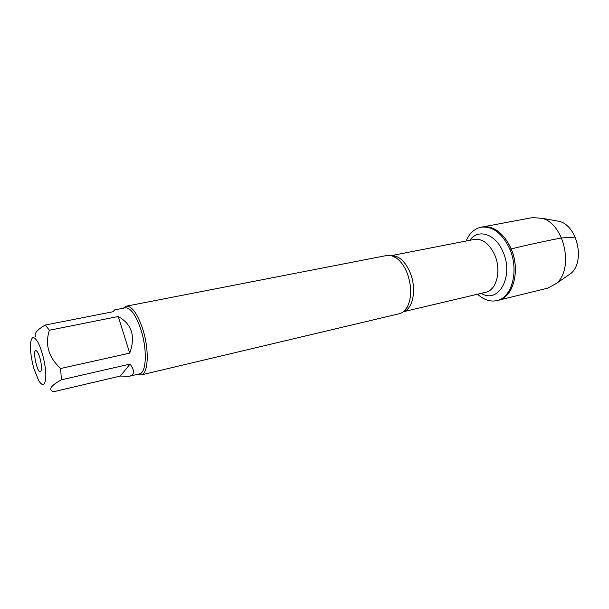 <?xml version="1.0" encoding="UTF-8"?>
<svg xmlns="http://www.w3.org/2000/svg" width="609" height="609" viewBox="0 0 609 609"><rect width="100%" height="100%" fill="white"/><g stroke="black" fill="none" stroke-linecap="round" stroke-linejoin="round"><path stroke-width="0.91" d="M466.091 241.027C469.425 233.277 474.419 228.672 481.08 227.218C492.605 225.954 502.128 233.118 509.634 248.723C519.317 270.198 512.04 297.831 496.906 300.602C490.237 302.026 483.79 299.887 477.563 294.2M510.989 248.442C503.483 232.851 493.96 225.695 482.419 226.967C494.995 224.371 510.007 238.766 514.171 258.482C518.503 278.153 510.761 297.458 498.238 300.283C513.387 297.504 520.672 269.894 510.989 248.442M37.766 341.992C33.929 335.81 31.539 336.229 30.595 343.255C30.107 350.327 31.219 358.777 33.921 368.62L38.656 380.625C43.132 387.385 45.523 385.505 45.82 374.969C45.683 364.783 41.869 349.216 37.766 341.992M120.3 376.073L129.443 376.248C134.696 374.855 134.901 370.797 130.044 364.083L120.3 376.073L53.638 391.724C47.997 389.783 50.577 385.817 61.38 379.818L60.649 368.506C48.56 357.376 44.807 344.625 49.382 330.245L45.294 325.031C37.149 329.758 33.906 333.587 35.558 336.503M45.294 325.031L113.624 311.618L114.462 309.935L125.241 307.827C130.608 307.629 135.807 314.815 140.839 329.393C147.424 349.292 146.487 373.058 139.491 373.873L129.443 376.248M114.462 309.935L113.167 311.709M60.649 368.506L129.717 353.129C135.754 336.366 131.925 324.155 118.23 316.497L49.382 330.245M130.044 364.083L61.38 379.818M141.151 374.931L399.382 313.704C402.541 312.927 405.152 310.742 407.223 307.157C411.859 297.656 411.851 286.306 407.185 273.098C404.467 266.407 400.966 261.451 396.665 258.231C393.3 255.81 390.019 254.897 386.822 255.491L126.322 306.182C131.917 305.969 137.345 313.445 142.59 328.609C149.456 349.33 148.451 374.071 141.151 374.931L137.649 374.307M123.391 308.192L126.322 306.182M39.889 357.803C41.427 363.581 41.823 367.905 41.077 370.782C38.032 378.052 31.082 345.851 36.852 351.226C37.918 352.367 38.93 354.567 39.889 357.803M118.23 316.497L129.717 353.129M496.906 300.602L547.757 288.164L556.306 283.482C574.165 269.125 564.436 224.043 542.254 218.327L532.532 217.588L481.08 227.218M554.73 220.542L559.542 221.402C577.606 226.068 585.325 261.847 570.793 273.555L566.758 276.319M509.855 249.241C527.531 244.917 544.758 241.149 561.536 237.944L575.178 237.091M391.42 255.658C398.903 255.559 405.168 261.261 410.2 272.763C416.845 288.704 413.13 308.969 403.501 311.656M403.417 311.732L485.67 292.29C496.533 290.356 501.641 270.457 494.752 255.004C489.385 243.691 482.556 238.5 474.266 239.428L391.313 255.628M469.828 240.296C478.088 228.253 495.703 233.787 503.042 251.989C514.209 276.425 498.406 304.355 481.27 293.325M403.752 311.45L407.223 307.157M391.739 255.742L396.665 258.231M559.542 221.402L542.254 218.327M570.793 273.555L556.306 283.482"/></g></svg>
